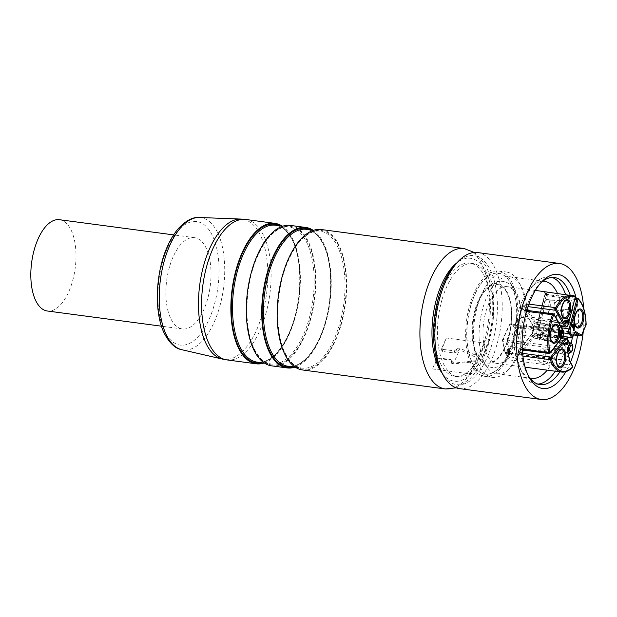 <?xml version="1.0" encoding="UTF-8"?>
<svg xmlns="http://www.w3.org/2000/svg" width="617" height="617" viewBox="0 0 617 617"><rect width="100%" height="100%" fill="white"/><g stroke="black" fill="none" stroke-linecap="round" stroke-linejoin="round"><path stroke-width="0.46" stroke-dasharray="3.08 2.31" d="M507.128 355.87A35.655 16.998 97.6 0 0 507.59 355.377C506.403 354.32 506.225 352.515 507.051 349.962L508.678 348.536L509.858 352.508A35.655 16.998 97.6 0 0 513.236 346.607A35.655 16.998 97.6 0 0 519.298 320.987L516.63 326.887A2.391 1.141 -82.4 0 1 515.295 327.781L510.035 324.473A1.149 0.548 97.6 0 0 509.395 324.904L502.654 339.805A1.149 0.548 97.6 0 0 502.508 341.116L504.914 351.852A1.149 0.548 97.6 0 0 505.022 352.137L507.189 356.341A0.617 0.463 -29.4 0 0 507.228 356.418L507.506 357.791L506.673 359.557A38.74 18.471 -82.4 0 1 496.878 363.444A38.74 18.471 -82.4 0 1 487.885 356.202A38.74 18.471 -82.4 0 1 489.651 301.582A38.74 18.471 -82.4 0 1 507.097 286.635A38.74 18.471 -82.4 0 1 516.082 293.877A38.74 18.471 -82.4 0 1 520.979 315.873L520.887 316.976M522.576 353.34L521.419 353.186A1.774 0.841 -82.4 0 0 521.026 355.801L518.874 353.641A0.887 0.524 164.1 0 0 520.031 353.194L521.026 355.801L522.884 356.048M528.885 304.112L526.324 303.772L523.771 305.523A0.887 0.447 26 0 1 524.812 306.179A37.853 18.047 97.6 0 0 523.517 309.04A2.653 1.265 -82.4 0 1 523.956 309.487L532.934 325.39A5.314 2.53 -82.4 0 1 532.07 333.928L519.853 349.885A2.653 1.265 -82.4 0 1 519.321 350.333A0.887 0.47 -12.2 0 1 518.141 350.718L519.259 348.721L519.321 350.333A37.853 18.047 97.6 0 0 520.031 353.194A2.653 1.265 -82.4 0 1 520.47 352.376L522.306 349.97L519.853 349.608A1.774 0.841 -82.4 0 1 519.445 349.284A1.774 0.841 -82.4 0 1 519.259 348.721L522.26 349.122M526.833 310.351L523.995 309.973A1.774 0.841 -82.4 0 0 523.116 310.868L522.445 308.461L523.517 309.04L523.116 310.868L526.556 311.323M565.511 327.018A4.427 2.113 97.6 0 0 567.972 323.979L574.643 298.196A1.774 0.841 97.6 0 0 574.535 296.229A1.774 0.841 97.6 0 0 574.234 295.929L544.911 292.026L544.526 292.412A0.887 0.764 -59.1 0 1 544.78 292.504L548.667 294.718L546.608 294.456A37.853 18.047 97.6 0 0 545.096 293.36L544.911 292.026A1.774 0.841 -82.4 0 1 545.212 292.327A1.774 0.841 -82.4 0 1 545.32 294.294L538.656 320.076A4.427 2.113 -82.4 0 1 536.188 323.115A4.427 2.113 -82.4 0 1 535.155 322.282L528.545 310.575M546.407 293.677A0.887 0.748 130.2 0 0 546.076 293.53L548.667 294.718L577.982 298.62A38.74 18.471 97.6 0 1 580.805 302.484A38.74 18.471 97.6 0 1 585.695 324.48L586.15 324.665M516.63 326.887L520.779 317.431M520.509 318.187L519.298 320.987M509.858 352.508L509.573 354.073L507.59 355.377L508.57 355.539L510.166 354.143L509.449 348.636L507.83 350.055L508.57 355.539M508.663 346.345A6.64 3.17 -82.4 0 1 508.261 336.327A6.64 3.17 -82.4 0 1 511.323 333.612A6.64 3.17 -82.4 0 1 513.622 337.383A6.64 3.17 -82.4 0 1 512.634 344.062A6.64 3.17 -82.4 0 1 509.573 346.777A6.64 3.17 -82.4 0 1 508.663 346.345M507.506 357.791L507.189 358.786M539.111 338.502L539.451 338.209A0.887 0.656 -29.4 0 0 539.898 339.026L569.221 342.929L569.198 343.785L539.875 339.882A1.504 1.118 -29.4 0 1 539.111 338.502L540.885 334.584A1.504 1.118 -29.4 0 1 542.744 333.542L572.067 337.445L574.003 333.165L509.727 324.611L502.986 339.512L567.262 348.065L569.584 343.584L567.038 339.057A4.427 2.113 97.6 0 0 566.013 338.232M564.694 343.908L563.892 343.738L564.2 345.358M563.537 343.152L566.846 343.877L566.768 344.371M572.561 327.018L572.507 326.501L571.982 326.941M573.417 327.989L573.509 325.653L572.753 326.293L572.661 327.889M573.71 324.951L573.301 330.712M572.53 324.334L572.699 325.807L573.394 325.221M526.324 303.772L524.812 306.179A2.653 1.265 -82.4 0 0 525.09 306.996A0.887 0.656 150.6 0 1 526.185 306.387A1.774 0.841 -82.4 0 1 526.324 303.772M544.927 294.456A2.653 1.265 -82.4 0 0 545.096 293.36L544.996 292.257L545.096 293.36A0.887 0.764 -59.1 0 0 544.788 292.504L544.927 294.456L538.255 320.246A5.314 2.53 -82.4 0 1 534.067 322.892L526.995 310.374M546.415 293.677A0.887 0.748 130.2 0 1 546.608 294.456A2.653 1.265 -82.4 0 0 546.246 295.404L547.395 295.782A1.774 0.841 -82.4 0 1 548.382 294.564A1.774 0.841 -82.4 0 1 548.667 294.718M568.342 319.02L567.841 321.765L566.738 321.604L565.797 322.784L566.568 322.892M566.9 319.953L567.247 321.619L567.725 321.388M565.118 320.061L565.612 322.313L566.051 322.174M567.694 321.927L566.738 321.604L567.509 321.704M544.248 312.302A7.088 3.378 97.6 0 0 545.891 313.629A7.088 3.378 97.6 0 0 549.778 308.986A7.088 3.378 97.6 0 0 549.4 300.903A7.088 3.378 97.6 0 0 547.757 299.584A7.088 3.378 97.6 0 0 543.87 304.22A7.088 3.378 97.6 0 0 544.248 312.302M561.671 336.111L561.655 336.604L559.858 337.175M560.907 329.948L561.763 330.897L561.655 332.093L560.174 336.589L561.077 336.304M561.532 331.267L560.892 330.442L559.981 331.815M561.524 330.619L561.007 330.419M561.007 331.838L560.236 331.738M560.946 336.689L560.174 336.589M561.655 336.604L562.426 336.705M533.103 336.921A7.088 3.378 97.6 0 0 534.746 338.239A7.088 3.378 97.6 0 0 538.641 333.604A7.088 3.378 97.6 0 0 538.263 325.521A7.088 3.378 97.6 0 0 536.62 324.195A7.088 3.378 97.6 0 0 532.726 328.838A7.088 3.378 97.6 0 0 533.103 336.921M572.507 326.501L573.278 326.601M572.699 325.807L573.471 325.907M573.756 325.375L574.527 325.475M573.555 330.511L574.327 330.612M573.509 325.653L574.28 325.753M572.753 326.293L573.525 326.393M572.908 327.673L573.679 327.781M557.259 321.658A7.088 3.378 97.6 0 0 558.909 322.976A7.088 3.378 97.6 0 0 562.797 318.341A7.088 3.378 97.6 0 0 562.419 310.258A7.088 3.378 97.6 0 0 560.776 308.932A7.088 3.378 97.6 0 0 556.881 313.575A7.088 3.378 97.6 0 0 557.259 321.658M566.846 343.877L567.617 343.978M563.892 343.738L564.663 343.839M564.293 344.741L565.064 344.841M539.243 361.485A7.088 3.378 97.6 0 0 540.885 362.811A7.088 3.378 97.6 0 0 544.772 358.168A7.088 3.378 97.6 0 0 544.395 350.094A7.088 3.378 97.6 0 0 542.752 348.767A7.088 3.378 97.6 0 0 538.865 353.41A7.088 3.378 97.6 0 0 539.243 361.485M510.02 353.873L508.639 355.091L507.992 350.317L509.38 349.083L510.028 353.88L509.349 353.796L508.609 348.983L507.22 350.201C506.441 352.723 506.68 354.32 507.93 354.999L509.349 353.796M508.639 355.091L507.93 354.999A35.655 16.998 97.6 0 0 509.542 352.955M508.932 352.708L508.855 353.549L508.932 352.708L509.704 352.808L509.634 353.649L509.704 352.808M508.878 351.582L508.292 353.58L508.878 351.582L509.657 351.69L509.064 353.68L509.657 351.69M507.405 350.919L507.606 350.471L508.277 351.667L508.994 350.772L507.722 353.58L508.076 352.114L507.405 350.919L508.177 351.027L508.848 352.214L508.493 353.688L509.765 350.872L509.048 351.767L508.377 350.572L508.177 351.027M509.102 353.009L509.873 353.117M508.855 353.549L509.634 353.649M508.686 353.24L509.457 353.348M509.056 351.891L509.827 351.991M508.292 353.58L509.064 353.68M508.115 353.271L508.886 353.379M507.606 350.471L508.377 350.572M508.277 351.667L509.048 351.767M508.824 350.464L509.596 350.572M508.994 350.772L509.765 350.872M507.722 353.58L508.493 353.688M507.552 353.279L508.323 353.379M508.076 352.114L508.848 352.214M504.683 347.703A39.619 18.888 -82.4 0 1 477.651 355.585A39.619 18.888 -82.4 0 1 479.448 299.731A39.619 18.888 -82.4 0 1 506.488 291.856A39.619 18.888 -82.4 0 1 511.362 310.999A39.619 18.888 -82.4 0 1 508.323 337.993A39.619 18.888 -82.4 0 1 507.367 341.039A39.619 18.888 -82.4 0 1 504.683 347.703M473.324 364.647A50.918 24.271 97.6 0 0 485.139 374.164A50.918 24.271 97.6 0 0 513.097 340.8A50.918 24.271 97.6 0 0 510.382 282.733A50.918 24.271 97.6 0 0 498.567 273.215A50.918 24.271 97.6 0 0 470.609 306.58A50.918 24.271 97.6 0 0 473.324 364.647M512.596 342.019A50.918 24.271 -82.4 0 1 484.985 374.141A50.918 24.271 -82.4 0 1 473.17 364.624A50.918 24.271 -82.4 0 1 470.455 306.556A50.918 24.271 -82.4 0 1 498.413 273.2A50.918 24.271 -82.4 0 1 510.228 282.717A50.918 24.271 -82.4 0 1 512.596 342.019M517.732 310.089A53.131 25.328 97.6 0 0 498.706 271.002A53.131 25.328 97.6 0 0 465.665 337.252A53.131 25.328 97.6 0 0 484.692 376.339A53.131 25.328 97.6 0 0 517.732 310.089M473.386 338.278A53.131 25.328 -82.4 0 1 506.426 272.028A53.131 25.328 -82.4 0 1 518.92 282.254A53.131 25.328 -82.4 0 1 525.445 311.115A53.131 25.328 -82.4 0 1 507.143 370.755A53.131 25.328 -82.4 0 1 492.405 377.365A53.131 25.328 -82.4 0 1 473.386 338.278M479.108 337.692A48.928 23.323 97.6 0 0 496.631 373.678A48.928 23.323 97.6 0 0 510.197 367.601A48.928 23.323 97.6 0 0 527.049 312.672A48.928 23.323 97.6 0 0 521.041 286.103A48.928 23.323 97.6 0 0 509.534 276.686A48.928 23.323 97.6 0 0 479.108 337.692M529.841 377.928A48.928 23.323 -82.4 0 1 520.231 368.935A48.928 23.323 -82.4 0 1 514.216 342.366A48.928 23.323 -82.4 0 1 531.075 287.437A48.928 23.323 -82.4 0 1 542.698 281.267M557.421 293.33A48.928 23.323 -82.4 0 1 562.164 317.346A48.928 23.323 -82.4 0 1 547.202 370.138M567.663 337.152A54.018 25.752 97.6 0 0 569.09 316.637A54.018 25.752 97.6 0 0 565.527 294.409M552.038 277.426A54.018 25.752 97.6 0 0 549.755 276.902A54.018 25.752 97.6 0 0 534.769 283.619A54.018 25.752 97.6 0 0 516.159 344.255A54.018 25.752 97.6 0 0 522.8 373.594A54.018 25.752 97.6 0 0 535.502 383.99A54.018 25.752 97.6 0 0 537.847 384.075M528.329 375.745A54.018 25.752 -82.4 0 1 527.427 374.21A54.018 25.752 -82.4 0 1 520.794 344.872A54.018 25.752 -82.4 0 1 539.397 284.229A54.018 25.752 -82.4 0 1 540.677 282.979M570.154 295.026A54.018 25.752 -82.4 0 1 573.725 317.254A54.018 25.752 -82.4 0 1 572.321 337.568M576.232 298.273A57.558 27.441 -82.4 0 1 578.545 316.76A57.558 27.441 -82.4 0 1 577.489 335.486M583.258 331.684A68.626 32.716 97.6 0 0 583.967 313.93A68.626 32.716 97.6 0 0 583.705 308.461M570.47 362.256A57.558 27.441 -82.4 0 1 565.866 371.673M477.604 252.561A68.626 32.716 -82.4 0 1 502.176 303.04A68.626 32.716 -82.4 0 1 459.495 388.617M456.002 263.752A65.086 31.027 -82.4 0 1 497.356 303.541A65.086 31.027 -82.4 0 1 477.558 373.632A65.086 31.027 -82.4 0 1 441.571 372.167M442.027 299.6A57.119 27.225 97.6 0 0 443.469 363.791A57.119 27.225 97.6 0 0 457.93 376.794A57.119 27.225 97.6 0 0 488.903 340.761A57.119 27.225 97.6 0 0 487.461 276.57A57.119 27.225 97.6 0 0 473 263.559A57.119 27.225 97.6 0 0 442.027 299.6M440.376 363.382A57.119 27.225 -82.4 0 1 438.942 299.183A57.119 27.225 -82.4 0 1 469.907 263.15A57.119 27.225 -82.4 0 1 484.376 276.154A57.119 27.225 -82.4 0 1 485.81 340.353A57.119 27.225 -82.4 0 1 454.845 376.385A57.119 27.225 -82.4 0 1 440.376 363.382M464.007 248.52A70.839 33.773 97.6 0 1 484.09 343.013L446.346 337.993L441.903 347.818L441.888 348.829L442.751 349.345L454.343 350.888L456.757 349.176L457.212 351.204L459.403 349.7L478.607 358.585A70.847 33.773 -82.4 0 1 477.967 360.019A70.847 33.773 -82.4 0 1 477.319 361.431A70.839 33.773 -82.4 0 1 470.1 373.933L476.1 360.667L477.319 361.431L452.955 363.945A70.924 33.812 97.6 0 0 456.364 357.15A70.924 33.812 97.6 0 0 459.403 349.7L458.986 347.865L478.09 356.279L484.09 343.013A70.839 33.773 -82.4 0 1 478.607 358.585L478.09 356.279M451.459 363.166L451.983 363.336L450.456 359.487L451.621 360.22L452.408 361.894A70.839 33.773 -82.4 0 1 452.199 362.287L452.955 363.945L451.983 363.336L476.1 360.667M451.467 363.158L452.955 363.945M451.621 360.22L450.456 359.487L438.857 357.945L436.805 359.086L432.363 368.912L437.144 359.68L439.219 358.57L451.621 360.22M432.363 368.912L470.1 373.933A70.839 33.773 97.6 0 1 445.32 388.965M321.256 229.524A70.839 33.773 -82.4 0 1 345.736 269.76A70.839 33.773 -82.4 0 1 335.216 341.031A70.839 33.773 -82.4 0 1 302.561 369.969M457.212 351.204A70.839 33.773 -82.4 0 1 457.043 351.651L454.837 353.094L442.443 351.443L441.618 349.808L446.346 337.993M441.795 348.165L441.494 350.232L441.888 348.829M456.757 349.176L458.986 347.865M294.803 367.154A70.839 33.773 97.6 0 0 319.783 338.972A70.839 33.773 97.6 0 0 313.027 230.218M290.391 225.413A70.839 33.773 -82.4 0 1 314.871 265.649A70.839 33.773 -82.4 0 1 304.351 336.921A70.839 33.773 -82.4 0 1 271.696 365.866M263.937 363.043A70.839 33.773 97.6 0 0 288.918 334.869A70.839 33.773 97.6 0 0 282.162 226.107M222.321 359.063A70.693 33.696 97.6 0 0 256.402 330.457A70.693 33.696 97.6 0 0 262.156 314.739A70.693 33.696 97.6 0 0 240.954 219.066M169.552 266.729A46.044 21.95 97.6 0 0 171.688 320.362A46.044 21.95 97.6 0 0 182.377 328.961A46.044 21.95 97.6 0 0 207.343 299.916A46.044 21.95 97.6 0 0 205.206 246.283A46.044 21.95 97.6 0 0 194.525 237.676A46.044 21.95 97.6 0 0 169.552 266.729M59.487 219.706A46.044 21.95 -82.4 0 1 70.168 228.313A46.044 21.95 -82.4 0 1 68.564 292.188A46.044 21.95 -82.4 0 1 47.339 310.999M571.234 343.361A54.018 25.752 -82.4 0 1 568.45 353.664M568.326 354.05A54.018 25.752 -82.4 0 1 559.935 371.835M555.308 371.218A54.018 25.752 97.6 0 0 567.332 339.088M560.491 325.653L535.155 322.282A0.887 0.656 -29.4 0 0 534.067 322.892M538.255 320.246L568.319 323.994M574.99 298.204L544.842 294.34L538.171 320.123C537.037 322.699 536.374 323.694 536.188 323.115L560.907 326.401M561.593 372.051A38.74 18.471 97.6 0 0 571.388 368.164L506.673 359.557M518.141 350.718A38.74 18.471 97.6 0 0 518.874 353.641M523.771 305.523A38.74 18.471 97.6 0 0 522.445 308.461M546.076 293.53A38.74 18.471 97.6 0 0 544.526 292.412M520.979 315.873L585.695 324.48A1.774 0.841 97.6 0 1 585.41 325.93L520.987 317.362L520.787 318.156M504.914 351.852L505.176 352.268A1.774 0.841 97.6 0 0 505.338 352.708A0.617 0.463 150.6 0 1 505.022 352.515L507.228 356.418A0.617 0.463 -29.4 0 0 507.536 356.611A1.774 0.841 -82.4 0 1 507.76 357.845M571.866 368.041A0.887 0.679 -132.7 0 1 571.388 368.164A1.774 0.841 97.6 0 0 571.82 365.164L569.614 361.261L505.338 352.708L507.536 356.611L571.82 365.164A0.887 0.656 150.6 0 1 572.252 365.418M502.654 339.805L502.986 339.512A1.774 0.841 97.6 0 0 502.762 341.533L505.022 352.515A0.617 0.463 150.6 0 1 505.022 352.137M567.486 339.335A0.887 0.656 -29.4 0 0 567.038 339.057L537.716 335.154L539.875 339.882M570.062 361.539A0.887 0.656 -29.4 0 0 569.614 361.261A1.774 0.841 -82.4 0 1 569.452 360.822L567.038 350.086A1.774 0.841 -82.4 0 1 567.262 348.065A0.887 0.416 -155.7 0 0 567.586 348.057M522.337 349.939L534.268 334.352A5.314 2.53 -82.4 0 1 537.268 334.345L539.451 338.209L540.885 334.584M542.744 333.542L542.32 333.681A0.887 0.656 -29.4 0 0 541.225 334.291L539.042 330.427A0.887 0.656 150.6 0 1 540.137 329.817L563.722 332.956M562.905 336.419L542.32 333.681L540.137 329.817A4.427 2.113 -82.4 0 1 539.86 324.897L547.395 295.782L574.797 299.422M574.304 333.165A0.887 0.416 24.3 0 1 574.003 333.165A1.774 0.841 -82.4 0 1 574.82 332.44A1.774 0.841 -82.4 0 1 574.89 332.463M585.919 325.799A0.887 0.416 24.3 0 1 585.41 325.93L581.245 335.154A0.887 0.416 -155.7 0 0 581.754 335M580.435 335.879A1.774 0.841 97.6 0 0 581.245 335.154L516.961 326.601A1.774 0.841 -82.4 0 1 516.151 327.318A1.774 0.841 -82.4 0 1 515.974 327.257L510.714 323.956L574.859 332.486M510.035 324.473A0.617 0.532 122.1 0 1 510.714 323.956A1.774 0.841 97.6 0 0 510.544 323.894A1.774 0.841 97.6 0 0 509.727 324.611L509.395 324.904M573.656 334.931L515.974 327.257A0.617 0.532 -57.9 0 0 515.295 327.781M574.82 332.44L510.544 323.894L509.364 324.719L502.624 339.62L502.508 341.116M567.501 350.379A0.887 0.478 -12.7 0 0 567.038 350.086L502.762 341.533L505.176 352.268L569.452 360.822A0.887 0.478 167.3 0 1 569.915 361.122M526.887 310.181L525.09 306.996M539.042 330.427A5.314 2.53 -82.4 0 1 538.71 324.527L546.246 295.404M523.764 350.132L535.217 335.162A4.427 2.113 -82.4 0 1 536.69 334.329A4.427 2.113 -82.4 0 1 537.716 335.154A0.887 0.656 150.6 0 1 537.268 334.345M534.268 334.352A0.887 0.602 -142.6 0 0 535.217 335.162L561.293 338.633M520.47 352.376A0.887 0.602 37.4 0 0 521.419 353.186L522.445 351.844M520.447 349.276A1.774 0.841 -82.4 0 1 519.853 349.608L519.915 349.453A0.887 0.602 37.4 0 1 520.447 349.276L549.762 353.179L561.987 337.221L532.664 333.319L520.447 349.276M519.853 349.885A0.887 0.602 37.4 0 1 519.915 349.453L532.139 333.488A0.887 0.602 -142.6 0 0 532.07 333.928M549.176 353.51A1.774 0.841 97.6 0 0 549.762 353.179A0.887 0.602 -142.6 0 0 550.295 353.009M562.511 337.044A0.887 0.602 37.4 0 1 561.987 337.221A4.427 2.113 97.6 0 0 562.704 330.103L553.734 314.207L524.411 310.305L533.389 326.2A4.427 2.113 -82.4 0 1 532.664 333.319A0.887 0.602 -142.6 0 0 532.139 333.488C534.145 328.846 533.682 328.506 532.934 325.923A0.887 0.656 -29.4 0 0 533.389 326.2L562.704 330.103A0.887 0.656 150.6 0 1 563.159 330.38M532.934 325.39A0.887 0.656 -29.4 0 0 532.934 325.923L523.995 309.973A1.774 0.841 -82.4 0 1 524.411 310.305A0.887 0.656 150.6 0 1 523.956 309.487M527.388 308.523L526.185 306.387L528.005 306.626M561.701 327.804L538.71 324.527M568.612 321.866L567.841 321.765M545.891 313.629L553.318 314.724L563.992 317.693A8.754 4.172 -82.4 0 1 562.257 316.12A8.754 4.172 -82.4 0 1 561.709 306.433A8.754 4.172 -82.4 0 1 566.298 300.386L558.138 300.525A7.535 3.594 97.6 0 0 554.189 305.731A7.535 3.594 97.6 0 0 554.652 314.076A7.535 3.594 97.6 0 0 556.156 315.434A7.535 3.594 97.6 0 0 560.475 310.791A7.535 3.594 97.6 0 0 560.143 301.944A7.535 3.594 97.6 0 0 558.138 300.525L552.292 300.186A7.088 3.378 -82.4 0 1 553.935 301.505A7.088 3.378 -82.4 0 1 554.313 309.587A7.088 3.378 -82.4 0 1 550.426 314.23A7.088 3.378 -82.4 0 1 548.775 312.904A7.088 3.378 -82.4 0 1 548.397 304.829A7.088 3.378 -82.4 0 1 552.292 300.186L547.757 299.584M554.166 314.462A0.887 0.656 -29.4 0 0 553.734 314.207M561.663 330.542L560.892 330.442M562.426 332.193L561.655 332.093M534.746 338.239L542.173 339.342L552.855 342.312A8.754 4.172 -82.4 0 1 551.12 340.738A8.754 4.172 -82.4 0 1 550.572 331.051A8.754 4.172 -82.4 0 1 555.161 325.005L547.001 325.144A7.535 3.594 97.6 0 0 543.045 330.35A7.535 3.594 97.6 0 0 543.515 338.694A7.535 3.594 97.6 0 0 545.012 340.052A7.535 3.594 97.6 0 0 549.338 335.409A7.535 3.594 97.6 0 0 549.007 326.563A7.535 3.594 97.6 0 0 547.001 325.144L541.155 324.804A7.088 3.378 -82.4 0 1 542.798 326.123A7.088 3.378 -82.4 0 1 543.176 334.206A7.088 3.378 -82.4 0 1 539.281 338.849A7.088 3.378 -82.4 0 1 537.638 337.522A7.088 3.378 -82.4 0 1 537.26 329.447A7.088 3.378 -82.4 0 1 541.155 324.804L536.62 324.195M558.909 322.976L566.337 324.079L577.011 327.049A8.754 4.172 -82.4 0 1 575.275 325.475A8.754 4.172 -82.4 0 1 574.728 315.788A8.754 4.172 -82.4 0 1 579.317 309.742L571.157 309.881A7.535 3.594 97.6 0 0 567.208 315.086A7.535 3.594 97.6 0 0 567.671 323.431A7.535 3.594 97.6 0 0 569.175 324.781A7.535 3.594 97.6 0 0 573.494 320.146A7.535 3.594 97.6 0 0 573.162 311.3A7.535 3.594 97.6 0 0 571.157 309.881L565.311 309.541A7.088 3.378 -82.4 0 1 566.954 310.86A7.088 3.378 -82.4 0 1 567.332 318.943A7.088 3.378 -82.4 0 1 563.437 323.586A7.088 3.378 -82.4 0 1 561.794 322.259A7.088 3.378 -82.4 0 1 561.416 314.176A7.088 3.378 -82.4 0 1 565.311 309.541L560.776 308.932M540.885 362.811L548.312 363.907L558.994 366.884A8.754 4.172 -82.4 0 1 557.251 365.31A8.754 4.172 -82.4 0 1 556.704 355.616A8.754 4.172 -82.4 0 1 561.293 349.569L553.133 349.708A7.535 3.594 97.6 0 0 549.184 354.914A7.535 3.594 97.6 0 0 549.654 363.259A7.535 3.594 97.6 0 0 551.151 364.616A7.535 3.594 97.6 0 0 555.47 359.981A7.535 3.594 97.6 0 0 555.138 351.135A7.535 3.594 97.6 0 0 553.133 349.708L547.287 349.369A7.088 3.378 -82.4 0 1 548.929 350.695A7.088 3.378 -82.4 0 1 549.307 358.77A7.088 3.378 -82.4 0 1 545.42 363.413A7.088 3.378 -82.4 0 1 543.77 362.094A7.088 3.378 -82.4 0 1 543.4 354.011A7.088 3.378 -82.4 0 1 547.287 349.369L542.752 348.767M510.166 354.143L509.573 354.073M562.357 345.073A6.64 3.17 97.6 0 0 564.208 354.05A6.64 3.17 97.6 0 0 567.27 351.335A6.64 3.17 97.6 0 0 567.81 349.854A6.64 3.17 97.6 0 0 565.959 340.885A6.64 3.17 97.6 0 0 562.897 343.592A6.64 3.17 97.6 0 0 562.357 345.073M572.052 344.232A4.52 2.152 -82.4 0 1 572.491 349.831A4.52 2.152 -82.4 0 1 572.121 350.834A4.52 2.152 -82.4 0 1 570.964 352.407M506.596 291.101A40.514 19.312 -82.4 0 1 505.184 347.302A40.514 19.312 -82.4 0 1 477.111 356.279A40.514 19.312 -82.4 0 1 478.522 300.086A40.514 19.312 -82.4 0 1 506.596 291.101M442.196 373.293A61.985 29.547 97.6 0 0 482.772 355.886A61.985 29.547 97.6 0 0 489.651 281.676A61.985 29.547 97.6 0 0 456.888 262.827M457.043 351.651L456.572 349.577M454.837 353.094L454.343 350.888M442.443 351.443L442.751 349.345M334.923 340.515A69.96 33.349 97.6 0 0 337.368 243.476A69.96 33.349 97.6 0 0 288.895 258.986A69.96 33.349 97.6 0 0 286.45 356.017A69.96 33.349 97.6 0 0 334.923 340.515M288.417 259.395A69.073 32.925 97.6 0 0 278.151 328.884A69.073 32.925 97.6 0 0 302.029 368.11A69.073 32.925 97.6 0 0 333.859 339.89A69.073 32.925 97.6 0 0 344.124 270.408A69.073 32.925 97.6 0 0 320.246 231.174A69.073 32.925 97.6 0 0 288.417 259.395M319.968 338.047A69.073 32.925 -82.4 0 1 288.139 366.267C294.178 367.084 300.394 364.269 306.788 357.829C311.508 352.924 315.727 346.384 319.459 338.193C333.203 309.14 334.399 263.081 322.151 242.342C317.67 234.46 312.403 230.118 306.356 229.331A69.073 32.925 -82.4 0 1 330.234 268.557A69.073 32.925 -82.4 0 1 319.968 338.047M310.829 229.925A69.96 33.349 -82.4 0 1 319.49 338.455A69.96 33.349 -82.4 0 1 292.612 366.86M304.058 336.404A69.96 33.349 97.6 0 0 306.502 239.373A69.96 33.349 97.6 0 0 258.029 254.875A69.96 33.349 97.6 0 0 255.585 351.914A69.96 33.349 97.6 0 0 304.058 336.404M257.551 255.291A69.073 32.925 97.6 0 0 247.286 324.773A69.073 32.925 97.6 0 0 271.164 364.007A69.073 32.925 97.6 0 0 302.993 335.787A69.073 32.925 97.6 0 0 313.259 266.297A69.073 32.925 97.6 0 0 289.381 227.071A69.073 32.925 97.6 0 0 257.551 255.291M289.103 333.936A69.073 32.925 -82.4 0 1 257.274 362.156C263.312 362.973 269.529 360.166 275.922 353.726C280.642 348.821 284.861 342.273 288.594 334.09C302.338 305.029 303.533 258.97 291.286 238.239C286.805 230.349 281.537 226.015 275.49 225.22A69.073 32.925 -82.4 0 1 299.368 264.454A69.073 32.925 -82.4 0 1 289.103 333.936M279.964 225.814A69.96 33.349 -82.4 0 1 288.625 334.352A69.96 33.349 -82.4 0 1 261.747 362.75M245.697 219.467A70.839 33.773 -82.4 0 1 265.418 315.218A70.839 33.773 -82.4 0 1 259.657 330.974A70.839 33.773 -82.4 0 1 227.01 359.919M199.353 217.5A66.752 31.822 -82.4 0 1 223.686 254.189A66.752 31.822 -82.4 0 1 213.945 322.691A66.752 31.822 -82.4 0 1 181.768 349.7M167.94 246.993A62.34 29.716 -82.4 0 1 211.137 233.172A62.34 29.716 -82.4 0 1 208.955 319.645A62.34 29.716 -82.4 0 1 165.757 333.465A62.34 29.716 -82.4 0 1 167.94 246.993M437.144 359.68L436.805 359.086M438.857 357.945L439.219 358.57M451.312 361.207L452.408 361.894M452.199 362.287L451.127 361.616M535.34 290.391L507.097 286.635M525.121 367.2L496.878 363.444M514.223 349.577C524.998 327.265 523.548 291.44 508.092 283.218C504.86 281.051 500.626 280.712 495.382 282.185L492.651 283.45L483.659 292.072L479.594 299.152C473.709 312.295 471.55 326.246 473.116 340.993C474.095 348.89 476.37 355.315 479.941 360.251L484.399 364.662C489.057 367.462 493.238 368.241 496.947 366.999C499.654 366.421 504.652 364.223 510.136 356.688L514.223 349.577M562.01 337.7L536.69 334.329L539.451 338.748L541.248 334.476L542.459 333.797L562.858 336.512M573.633 334.969L516.128 327.318L519.591 320.1M575.129 298.127L548.328 294.548M567.956 322.197L567.185 322.097M566.383 322.413L565.612 322.313M568.018 321.719L567.247 321.619M561.154 330.419L561.925 330.519M509.449 348.636L508.678 348.536M509.38 349.083L508.609 348.983M568.257 353.726L564.208 354.05L509.573 346.777M568.843 341.733L565.959 340.885L511.323 333.612M507.367 341.039C510.591 331.275 511.925 321.264 511.362 310.999M498.706 271.002L506.426 272.028M484.692 376.339L492.405 377.365M510.197 367.601L507.143 370.755M521.041 286.103L518.92 282.254M509.534 276.686L544.641 281.36M531.075 287.437L534.769 283.619M549.755 276.902L554.382 277.519M539.397 284.229L541.973 281.576M469.907 263.15L473 263.559M456.256 387.831L458.655 386.89L470.046 378.637C475.105 373.331 479.463 366.629 483.119 358.516C496.346 329.918 497.811 287.036 485.17 264.955L476.347 254.019L474.272 252.476M295.358 367.223L302.029 368.11C295.983 367.323 290.715 362.981 286.234 355.091C273.987 334.36 275.182 288.309 288.926 259.248C292.659 251.057 296.877 244.517 301.597 239.612C307.991 233.172 314.207 230.357 320.246 231.174L313.583 230.288M264.492 363.12L271.164 364.007C265.117 363.212 259.85 358.878 255.369 350.988C243.121 330.257 244.317 284.198 258.06 255.137C261.793 246.954 266.012 240.406 270.732 235.501C277.126 229.061 283.342 226.254 289.381 227.071L282.717 226.184M194.525 237.676L173.616 234.892M182.377 328.961L161.469 326.185M454.845 376.385L457.93 376.794M527.427 374.21L529.216 377.45M535.502 383.99L540.13 384.607M520.231 368.935L522.8 373.594M496.631 373.678L531.738 378.352"/><path stroke-width="0.93" d="M572.252 365.418A0.887 0.656 150.6 0 1 572.268 365.981L570.062 362.079A2.653 1.265 -82.4 0 1 569.823 361.415L567.409 350.68A2.653 1.265 -82.4 0 1 567.748 347.649L569.584 343.584L569.198 343.785L569.221 342.929M564.308 343.253L563.537 343.152L563.468 343.607L564.246 343.708L564.971 345.458L564.663 343.839L567.54 344.471L567.617 343.978L564.308 343.253L564.246 343.708M564.971 345.458L564.2 345.358L563.468 343.607M567.54 344.471L564.694 343.908M574.489 332.756A2.653 1.265 -82.4 0 1 575.969 331.761L581.229 335.07A0.887 0.424 97.6 0 0 581.723 334.738L585.895 325.521A0.887 0.424 97.6 0 0 586.034 324.797A37.853 18.047 97.6 0 0 581.253 303.302A37.853 18.047 97.6 0 0 578.499 299.523A0.887 0.725 -43.8 0 0 577.982 298.62A1.774 0.841 97.6 0 0 577.72 298.466A1.774 0.841 97.6 0 0 576.718 299.685L569.183 328.799A4.427 2.113 97.6 0 0 569.452 333.72L571.643 337.584L572.645 336.82L574.489 332.756A0.887 0.416 24.3 0 1 574.52 333.018A0.887 0.416 24.3 0 1 574.304 333.165M573.394 325.221L574.481 325.051L573.471 325.907L573.301 324.434L572.283 324.542L571.982 326.941L573.278 326.601L573.432 327.989L573.525 326.393L574.28 325.753L574.072 330.82L573.301 330.712L573.417 327.989L572.661 327.889L572.561 327.018M567.725 321.388L568.095 319.097L569.113 319.128L568.018 321.719L567.424 320.13L566.383 322.413L565.642 320.246C565.45 322.089 565.758 322.969 566.568 322.892L567.509 321.704L568.612 321.866L569.113 319.128M566.051 322.174L566.653 320.03L567.671 320.053M566.568 322.892L565.797 322.784C564.987 322.868 564.678 321.989 564.871 320.146L565.889 320.169M567.509 321.704L568.465 322.028M565.642 320.246L564.871 320.146M567.424 320.13L566.653 320.03M568.866 319.205L568.095 319.097M561.524 330.619L562.187 330.704L562.172 332.17L560.629 337.283L559.858 337.175L561.416 330.604M561.077 336.304L562.442 336.219L560.946 336.689L562.426 332.193L562.534 331.005L561.678 330.056L560.753 331.923L561.663 330.542L562.187 330.704L561.779 330.519M560.907 329.948L561.971 330.018L560.506 330.242L559.981 331.815L560.753 331.923M559.881 336.689L560.652 336.789M560.629 337.283L562.426 336.705L562.442 336.219M571.928 326.455L572.753 327.041M572.445 326.015L573.216 326.115L572.699 326.555M572.283 324.542L573.054 324.642L573.216 326.115M574.072 330.82L574.481 325.051M542.698 281.267A48.928 23.323 -82.4 0 1 544.641 281.36A48.928 23.323 -82.4 0 1 557.421 293.33M565.527 294.409A54.018 25.752 97.6 0 0 552.038 277.426M540.677 282.979A54.018 25.752 -82.4 0 1 554.382 277.519A54.018 25.752 -82.4 0 1 570.154 295.026M565.866 371.673A57.558 27.441 -82.4 0 1 529.216 377.45A57.558 27.441 -82.4 0 1 522.144 346.191A57.558 27.441 -82.4 0 1 541.973 281.576A57.558 27.441 -82.4 0 1 576.232 298.273M583.705 308.461A68.626 32.716 97.6 0 0 559.395 263.444A68.626 32.716 97.6 0 0 516.722 349.021A68.626 32.716 97.6 0 0 541.294 399.5A68.626 32.716 97.6 0 0 583.258 331.684M577.489 335.486A57.558 27.441 -82.4 0 1 570.47 362.256M541.294 399.5L459.495 388.617A68.626 32.716 -82.4 0 1 443.361 375.406A68.626 32.716 -82.4 0 1 434.923 338.139A68.626 32.716 -82.4 0 1 458.57 261.091A68.626 32.716 -82.4 0 1 477.604 252.561L559.395 263.444M443.361 375.406L441.571 372.167A65.086 31.027 -82.4 0 1 433.574 336.82A65.086 31.027 -82.4 0 1 456.002 263.752L458.57 261.091M445.32 388.965L302.561 369.969A70.839 33.773 -82.4 0 1 278.082 329.733A70.839 33.773 -82.4 0 1 288.602 258.469A70.839 33.773 -82.4 0 1 321.256 229.524L464.007 248.52A70.839 33.773 97.6 0 0 431.352 277.457A70.839 33.773 97.6 0 0 420.833 348.728A70.839 33.773 97.6 0 0 445.32 388.965L456.256 387.831M313.027 230.218A70.839 33.773 97.6 0 0 305.824 227.472A70.839 33.773 97.6 0 0 273.169 256.41A70.839 33.773 97.6 0 0 262.649 327.681A70.839 33.773 97.6 0 0 287.129 367.917A70.839 33.773 97.6 0 0 294.803 367.154M287.129 367.917L271.696 365.866A70.839 33.773 -82.4 0 1 247.216 325.629A70.839 33.773 -82.4 0 1 257.736 254.358A70.839 33.773 -82.4 0 1 290.391 225.413L305.824 227.472M282.162 226.107A70.839 33.773 97.6 0 0 274.958 223.362A70.839 33.773 97.6 0 0 242.304 252.307A70.839 33.773 97.6 0 0 231.784 323.57A70.839 33.773 97.6 0 0 256.271 363.806A70.839 33.773 97.6 0 0 263.937 363.043M199.353 217.5C192.866 216.845 185.825 220.585 178.236 228.706C174.287 233.311 170.801 238.972 167.762 245.682C155.469 272.066 153.702 312.21 164.307 333.357C169.513 343.183 175.328 348.636 181.768 349.7A66.752 31.822 -82.4 0 1 170.022 244.895A66.752 31.822 -82.4 0 1 199.353 217.5L240.954 219.066A70.693 33.696 97.6 0 0 209.888 248.073A70.693 33.696 97.6 0 0 204.142 263.798A70.693 33.696 97.6 0 0 222.321 359.063L227.01 359.919A70.839 33.773 -82.4 0 1 207.281 264.169A70.839 33.773 -82.4 0 1 213.042 248.412A70.839 33.773 -82.4 0 1 245.697 219.467L274.958 223.362M161.469 326.185L47.339 310.999A46.044 21.95 -82.4 0 1 36.65 302.392A46.044 21.95 -82.4 0 1 38.262 238.517A46.044 21.95 -82.4 0 1 59.487 219.706L173.616 234.892M572.321 337.568A54.018 25.752 -82.4 0 1 571.234 343.361M568.45 353.664A54.018 25.752 -82.4 0 1 568.326 354.05M559.935 371.835A54.018 25.752 -82.4 0 1 540.13 384.607A54.018 25.752 -82.4 0 1 528.329 375.745M537.847 384.075A54.018 25.752 97.6 0 0 555.308 371.218M567.332 339.088A54.018 25.752 97.6 0 0 567.663 337.152M547.202 370.138A48.928 23.323 -82.4 0 1 531.738 378.352A48.928 23.323 -82.4 0 1 529.841 377.928M535.34 290.391L574.419 295.975A0.887 0.771 113.5 0 0 574.234 295.929A38.74 18.471 97.6 0 0 571.812 295.25A38.74 18.471 97.6 0 0 555.639 307.675A1.774 0.841 97.6 0 0 555.501 310.289L564.478 326.185A4.427 2.113 97.6 0 0 565.511 327.018L560.907 326.401M528.005 306.626L555.501 310.289A0.887 0.656 -29.4 0 0 556.596 309.68L565.573 325.575A0.887 0.656 150.6 0 1 564.478 326.185L560.491 325.653M522.884 356.048L550.349 359.703A38.74 18.471 97.6 0 0 552.601 364.809A38.74 18.471 97.6 0 0 561.593 372.051L525.121 367.2M526.556 311.323L552.431 314.763A38.74 18.471 97.6 0 0 548.582 352.623L522.26 349.122M565.573 325.575A3.54 1.689 97.6 0 0 568.373 323.809L575.044 298.026A0.887 0.424 97.6 0 0 574.982 297.039A0.887 0.424 97.6 0 0 574.836 296.893A37.853 18.047 97.6 0 0 556.665 308.369A0.887 0.486 28.6 0 0 555.639 307.675L528.885 304.112M570.062 362.079A0.887 0.656 -29.4 0 0 570.062 361.539L572.268 365.441C572.46 367.084 572.337 367.94 571.882 368.025A0.887 0.679 -132.7 0 0 572.052 367.477A0.887 0.424 97.6 0 0 572.268 365.981M569.584 343.584L567.486 339.874A0.887 0.656 -29.4 0 0 567.486 339.335L566.013 338.232A4.427 2.113 97.6 0 0 564.54 339.065A0.887 0.602 37.4 0 1 565.488 339.882L551.691 357.906A0.887 0.602 -142.6 0 0 550.742 357.089A1.774 0.841 97.6 0 0 550.349 359.703A0.887 0.563 -18.9 0 0 551.498 359.21A37.853 18.047 97.6 0 0 572.052 367.477M551.691 357.906A0.887 0.424 97.6 0 0 551.498 359.21M561.293 338.633L564.54 339.065L550.742 357.089L522.576 353.34M567.486 339.874A3.54 1.689 97.6 0 0 565.488 339.882M557.606 366.105A9.633 4.589 -82.4 0 1 557.938 352.747A9.633 4.589 -82.4 0 1 564.617 350.61A9.633 4.589 -82.4 0 1 564.277 363.968A9.633 4.589 -82.4 0 1 557.606 366.105M567.586 348.057A0.887 0.416 -155.7 0 0 567.779 347.911A0.887 0.416 -155.7 0 0 567.748 347.649M562.858 336.512L571.782 337.7L562.905 336.419M578.499 299.523A0.887 0.424 97.6 0 0 577.867 300.055L570.332 329.177A3.54 1.689 97.6 0 0 570.548 333.103L572.645 336.82M575.622 326.27A9.633 4.589 -82.4 0 1 575.962 312.912A9.633 4.589 -82.4 0 1 582.633 310.775A9.633 4.589 -82.4 0 1 582.301 324.133A9.633 4.589 -82.4 0 1 575.622 326.27M575.044 298.026L578.368 298.805C583.219 304.15 585.818 312.773 586.15 324.673L586.034 324.797M581.229 335.07A0.887 0.764 122.1 0 1 580.25 335.81A1.774 0.841 97.6 0 0 580.435 335.879L581.754 335A0.887 0.416 -155.7 0 0 581.723 334.738M574.89 332.463A1.774 0.841 -82.4 0 1 574.998 332.509L580.25 335.81L573.656 334.931M574.859 332.486L574.998 332.509A0.887 0.764 -57.9 0 0 575.969 331.761M570.062 361.539L569.915 361.122A0.887 0.478 167.3 0 1 569.823 361.415M567.409 350.68A0.887 0.478 -12.7 0 0 567.501 350.379L567.779 347.911L569.653 343.769M574.797 299.422L577.867 300.055M570.332 329.177L561.701 327.804M563.722 332.956L569.452 333.72A0.887 0.656 -29.4 0 0 570.548 333.103M553.734 314.207A1.774 0.841 97.6 0 0 553.318 313.876A1.774 0.841 97.6 0 0 552.431 314.763L553.534 315.302A37.853 18.047 97.6 0 0 549.77 352.292A0.887 0.424 170.3 0 1 548.582 352.623A1.774 0.841 97.6 0 0 548.768 353.179A1.774 0.841 97.6 0 0 549.176 353.51L522.337 349.939M522.445 351.844L523.764 350.132M528.545 310.575L527.388 308.523M565.511 327.018C566.961 326.995 567.948 325.969 568.458 323.933L574.99 298.204M556.665 308.369A0.887 0.424 97.6 0 0 556.596 309.68M562.611 316.914A9.633 4.589 -82.4 0 1 562.943 303.556A9.633 4.589 -82.4 0 1 569.622 301.42A9.633 4.589 -82.4 0 1 569.283 314.786A9.633 4.589 -82.4 0 1 562.611 316.914M575.129 298.142C575.314 296.893 575.083 296.168 574.419 295.975A0.887 0.771 113.5 0 1 574.836 296.893M568.627 302.037A8.754 4.172 -82.4 0 1 569.013 312.31A8.754 4.172 -82.4 0 1 563.992 317.693L562.342 315.842C560.868 310.86 561.493 306.163 564.216 301.744L566.298 300.386A8.754 4.172 -82.4 0 1 568.627 302.037M554.182 315.017A0.887 0.656 -29.4 0 0 554.166 314.462L563.159 330.38A0.887 0.656 150.6 0 1 563.159 330.92L554.182 315.017A0.887 0.424 97.6 0 0 553.534 315.302M549.176 353.51L550.295 353.009A0.887 0.602 -142.6 0 0 550.356 352.569L562.581 336.612A3.54 1.689 97.6 0 0 563.159 330.92M562.581 336.612A0.887 0.602 37.4 0 1 562.511 337.044L563.645 334.013L563.159 330.38M549.77 352.292A0.887 0.424 97.6 0 0 550.356 352.569M551.467 341.533A9.633 4.589 -82.4 0 1 551.806 328.175A9.633 4.589 -82.4 0 1 558.478 326.038A9.633 4.589 -82.4 0 1 558.146 339.404A9.633 4.589 -82.4 0 1 551.467 341.533M562.172 332.17L561.401 332.069M557.49 326.655A8.754 4.172 -82.4 0 1 557.876 336.928A8.754 4.172 -82.4 0 1 552.855 342.312L551.205 340.461C549.724 335.478 550.349 330.781 553.079 326.362L555.161 325.005A8.754 4.172 -82.4 0 1 557.49 326.655M581.646 311.392A8.754 4.172 -82.4 0 1 582.032 321.665A8.754 4.172 -82.4 0 1 577.011 327.049L575.36 325.198C573.887 320.215 574.512 315.518 577.234 311.099L579.317 309.742A8.754 4.172 -82.4 0 1 581.646 311.392M563.622 351.227A8.754 4.172 -82.4 0 1 564.007 361.5A8.754 4.172 -82.4 0 1 558.994 366.884L557.336 365.025C555.863 360.05 556.488 355.353 559.21 350.934L561.293 349.569A8.754 4.172 -82.4 0 1 563.622 351.227M568.257 353.726L570.964 352.407A4.52 2.152 -82.4 0 1 568.774 351.351A4.52 2.152 -82.4 0 1 568.781 346.577A4.52 2.152 -82.4 0 1 569.152 345.574A4.52 2.152 -82.4 0 1 572.052 344.232L568.843 341.733M570.231 346.484A3.1 1.481 97.6 0 0 570.123 350.78A3.1 1.481 97.6 0 0 572.275 350.094A3.1 1.481 97.6 0 0 572.383 345.79A3.1 1.481 97.6 0 0 570.231 346.484M456.888 262.827A61.985 29.547 97.6 0 0 441.98 283.65A61.985 29.547 97.6 0 0 442.196 373.293M295.358 367.223L288.139 366.267A69.073 32.925 -82.4 0 1 264.261 327.033A69.073 32.925 -82.4 0 1 274.526 257.544A69.073 32.925 -82.4 0 1 306.356 229.331L313.583 230.288M292.612 366.86A69.96 33.349 -82.4 0 1 263.806 332.216A69.96 33.349 -82.4 0 1 273.462 256.927A69.96 33.349 -82.4 0 1 310.829 229.925M264.492 363.12L257.274 362.156A69.073 32.925 -82.4 0 1 233.396 322.93A69.073 32.925 -82.4 0 1 243.661 253.44A69.073 32.925 -82.4 0 1 275.49 225.22L282.717 226.184M261.747 362.75A69.96 33.349 -82.4 0 1 232.941 328.105A69.96 33.349 -82.4 0 1 242.597 252.823A69.96 33.349 -82.4 0 1 279.964 225.814M561.593 372.051C564.995 372.498 568.419 371.156 571.882 368.025M569.63 343.129L567.486 339.335M571.782 337.7L572.591 337.275M572.645 337.16L574.82 332.44M586.15 324.673L581.754 335M580.427 335.872L573.633 334.969M569.915 361.122L567.501 350.379M566.013 338.232L562.01 337.7M554.182 314.485L553.318 313.876L526.833 310.351M567.956 322.197L567.185 322.097M550.295 353.009L562.511 337.044M569.645 343.16L569.668 343.731M572.052 344.232C573.077 344.942 573.17 347.07 572.345 350.618L570.964 352.407M464.007 248.52L474.272 252.476M227.01 359.919L256.271 363.806M245.697 219.467L240.954 219.066M181.768 349.7L222.321 359.063"/></g></svg>
